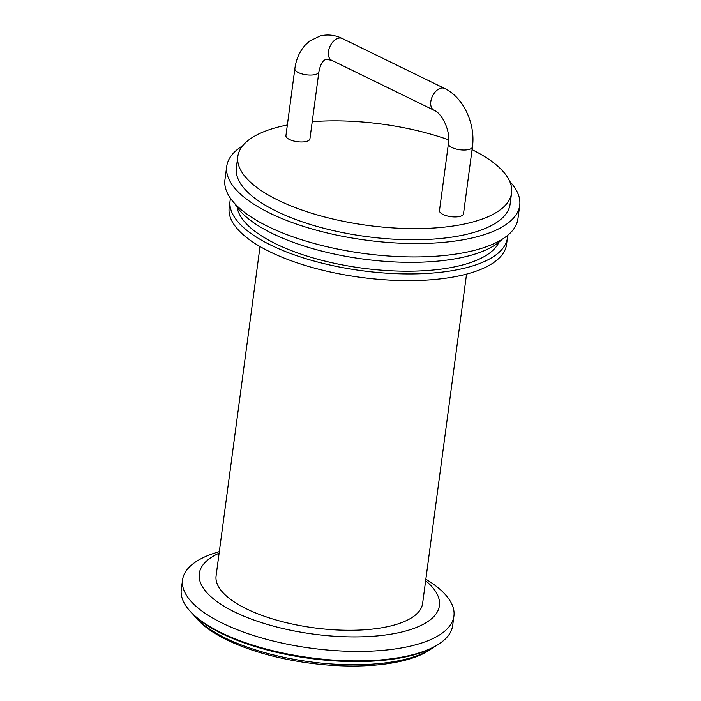 <?xml version="1.0" encoding="UTF-8"?>
<svg xmlns="http://www.w3.org/2000/svg" width="701" height="701" viewBox="0 0 701 701"><rect width="100%" height="100%" fill="white"/><g stroke="black" fill="none" stroke-linecap="round" stroke-linejoin="round"><path stroke-width="1.05" d="M306.46 141.418A12.11 4.486 -172.4 0 1 293.079 140.831A12.11 4.486 -172.4 0 1 285.929 135.652L294.858 68.733A12.11 4.486 7.6 0 0 302.008 73.912A12.11 4.486 7.6 0 0 315.389 74.499A12.11 4.486 7.6 0 0 318.867 71.94L309.938 138.859A12.11 4.486 -172.4 0 1 306.46 141.418M472.43 146.903L463.501 213.823A12.11 4.486 -172.4 0 1 450.901 216.662A12.11 4.486 -172.4 0 1 439.483 210.615L448.412 143.696A12.11 4.486 -172.4 0 0 459.83 149.742A12.11 4.486 -172.4 0 0 472.43 146.903C475.69 124.235 463.641 97.457 444.609 88.457A12.11 7.527 116 0 0 432.526 96.046A12.11 7.527 116 0 0 433.98 110.232L331.608 60.251A12.11 7.527 116 0 1 330.153 46.064A12.11 7.527 116 0 1 342.237 38.485C335.043 34.971 327.7 34.13 320.182 35.953L309.737 41.008L305.321 44.995C299.581 51.418 296.094 59.331 294.858 68.733M260.027 246.55L216.092 575.863A104.177 38.581 7.6 0 0 292.965 624.205A104.177 38.581 7.6 0 0 411.68 617.739A104.177 38.581 7.6 0 0 422.615 603.421L466.551 274.1M230.559 198.427A139.911 51.813 7.6 0 0 230.077 200.845L229.183 207.54A139.911 51.813 7.6 0 0 361.015 277.403A139.911 51.813 7.6 0 0 506.551 244.544L507.445 237.858A139.911 51.813 7.6 0 0 507.612 235.396M230.077 200.845A139.911 51.813 7.6 0 0 361.909 270.709A139.911 51.813 7.6 0 0 507.445 237.858M237.122 207.216A132.883 49.21 7.6 0 0 362.251 268.132A132.883 49.21 7.6 0 0 498.981 242.152M234.861 203.693A139.911 51.813 7.6 0 0 363.451 259.107A139.911 51.813 7.6 0 0 502.074 239.348M242.677 145.764A147.788 54.731 7.6 0 0 226.738 166.347L224.951 179.728A147.788 54.731 7.6 0 0 364.196 253.525A147.788 54.731 7.6 0 0 517.925 218.817L519.713 205.437A147.788 54.731 7.6 0 0 509.723 181.393M226.738 166.347A147.788 54.731 7.6 0 0 365.983 240.136A147.788 54.731 7.6 0 0 519.713 205.437M287.349 124.997A138.097 51.138 7.6 0 0 237.832 156.472L236.342 167.627A138.097 51.138 7.6 0 0 366.457 236.579A138.097 51.138 7.6 0 0 510.109 204.157L511.59 193.003A138.097 51.138 7.6 0 0 472.062 149.646M448.693 139.849A138.097 51.138 7.6 0 0 312.225 121.694M237.832 156.472A138.097 51.138 7.6 0 0 367.946 225.433A138.097 51.138 7.6 0 0 511.59 193.003M193.502 614.768A129.615 48.001 7.6 0 0 195.719 617.432L197.673 619.596A127.196 47.107 7.6 0 0 309.088 663.041A127.196 47.107 7.6 0 0 428.513 650.712A127.196 47.107 7.6 0 0 428.916 650.458L431.369 648.872A129.615 48.001 7.6 0 0 434.208 646.892M195.719 617.432A129.615 48.001 7.6 0 0 309.264 661.7A129.615 48.001 7.6 0 0 430.957 649.135A129.615 48.001 7.6 0 0 431.369 648.872M219.325 551.643A136.879 50.691 7.6 0 0 182.558 579.911L181.287 589.383A136.879 50.691 7.6 0 0 189.866 610.922L190.891 612.061A135.608 50.218 7.6 0 0 309.684 658.379A135.608 50.218 7.6 0 0 437.003 645.235A135.608 50.218 7.6 0 0 437.442 644.955L438.73 644.123A136.879 50.691 7.6 0 0 452.653 625.59L453.915 616.118A136.879 50.691 7.6 0 0 425.849 579.201M189.866 610.922A136.879 50.691 7.6 0 0 309.772 657.669A136.879 50.691 7.6 0 0 438.291 644.403A136.879 50.691 7.6 0 0 438.73 644.123M182.558 579.911A136.879 50.691 7.6 0 0 283.572 643.422A136.879 50.691 7.6 0 0 439.553 634.931A136.879 50.691 7.6 0 0 453.915 616.118M219.115 553.177A121.133 44.864 7.6 0 0 259.011 621.813A121.133 44.864 7.6 0 0 426.716 622.313A121.133 44.864 7.6 0 0 425.638 580.735M318.867 71.94C320.418 64.247 322.889 60.067 326.272 59.401L331.608 60.251M444.609 88.457L342.237 38.485M433.98 110.232C441.849 113.098 450.813 130.877 448.412 143.696"/></g></svg>
